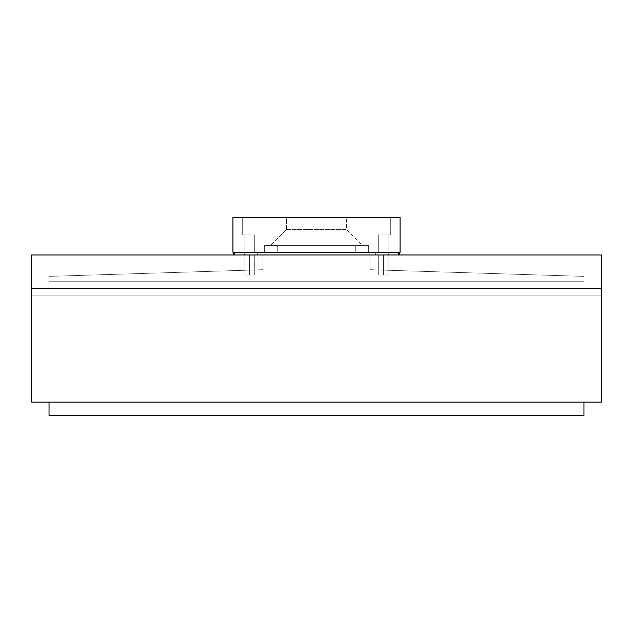 <?xml version="1.0" encoding="UTF-8"?>
<svg xmlns="http://www.w3.org/2000/svg" width="633" height="633" viewBox="0 0 633 633"><rect width="100%" height="100%" fill="white"/><g stroke="black" fill="none" stroke-linecap="round" stroke-linejoin="round"><path stroke-width="0.47" stroke-dasharray="3.17 2.37" d="M249.631 275.046L244.955 275.046L249.631 275.046L249.631 254.98L249.631 275.046L244.955 275.046L249.631 275.046L249.631 254.98L244.955 254.98L249.631 254.98L249.631 275.046L249.631 254.98L244.955 254.98L254.316 254.98L244.955 254.98L254.316 254.98L249.631 254.98L249.631 275.046L254.316 275.046L244.955 275.046L249.631 275.046L249.631 254.98L254.316 254.98L249.631 254.98L249.631 275.046L254.316 275.046L249.631 275.046M383.369 275.046L378.684 275.046L383.369 275.046L383.369 254.98L383.369 275.046L378.684 275.046L383.369 275.046L383.369 254.98L378.684 254.98L383.369 254.98L383.369 275.046L383.369 254.98L378.684 254.98L388.045 254.98L378.684 254.98L388.045 254.98L383.369 254.98L383.369 275.046L388.045 275.046L378.684 275.046L383.369 275.046L383.369 254.98L388.045 254.98L383.369 254.98L383.369 275.046L388.045 275.046L378.684 275.046L383.369 275.046M49.034 402.09L583.966 402.09L583.966 281.732L49.034 281.732L49.034 415.462L49.034 276.384L263.004 269.698L263.004 254.98L369.996 254.98L369.996 269.698L583.966 276.384L583.966 402.09L49.034 402.09L583.966 402.09L49.034 402.09L49.034 281.732L583.966 281.732L583.966 276.384L369.996 269.698L369.996 254.98L263.004 254.98L263.004 269.698L49.034 276.384L49.034 402.09M583.966 415.462L583.966 276.384L583.966 415.462M601.35 402.09L31.65 402.09L601.35 402.09L601.35 295.105L31.65 295.105L31.65 402.09L31.65 295.105L601.35 295.105L31.65 295.105L601.35 295.105L601.35 254.98L31.65 254.98L31.65 295.105L31.65 254.98L601.35 254.98L601.35 402.09M263.004 254.98L369.996 254.98L263.004 254.98L263.004 269.698L49.034 276.384L263.004 269.698L263.004 254.98M369.996 269.698L369.996 254.98L369.996 269.698L583.966 276.384L369.996 269.698M383.369 254.98L388.717 254.98L378.02 254.98L378.02 252.306L388.717 252.306L388.717 254.98L378.02 254.98L378.02 252.306L388.717 252.306L388.717 254.98L383.369 254.98M249.631 254.98L254.98 254.98L244.283 254.98L244.283 252.306L254.98 252.306L254.98 254.98L244.283 254.98L244.283 252.306L254.98 252.306L254.98 254.98L249.631 254.98M234.257 252.306L234.257 254.98L398.743 254.98L398.743 252.306L233.585 252.306L399.415 252.306L399.415 254.98L233.585 254.98L233.585 252.306L234.257 252.306L233.585 252.306L233.585 254.98L399.36 254.98L233.585 254.98L234.257 254.98L234.257 252.306M375.345 254.98L257.655 254.98L375.345 254.98L257.655 254.98L257.655 252.306L375.345 252.306L257.655 252.306L375.345 252.306L375.345 254.98L375.345 252.306L257.655 252.306L257.655 254.98L257.655 252.306L257.655 254.98L375.345 254.98L375.345 252.306L375.345 254.98M378.02 254.98L388.717 254.98L388.717 252.306L378.02 252.306L388.717 252.306L378.02 252.306L388.717 252.306L378.02 252.306L378.02 254.98L388.717 254.98L388.717 252.306L378.02 252.306L378.02 254.98M244.283 254.98L254.98 254.98L254.98 252.306L244.283 252.306L254.98 252.306L244.283 252.306L254.98 252.306L244.283 252.306L244.283 254.98L254.98 254.98L254.98 252.306L244.283 252.306L244.283 254.98M399.415 252.306L399.004 252.306L399.415 252.306L399.415 254.98L398.743 254.98L398.743 252.306L399.415 252.306M256.99 234.922L242.281 234.922L242.281 217.538L256.99 217.538L256.99 234.922L242.281 234.922L242.281 217.538L256.99 217.538L256.99 234.922L256.99 217.538L242.281 217.538L256.99 217.538L242.281 217.538L256.99 217.538L242.281 217.538L242.281 234.922L256.99 234.922L256.99 217.538L242.281 217.538L242.281 234.922L254.316 234.922L254.316 252.306L244.955 252.306L244.955 234.922L254.316 234.922L254.316 252.306L244.955 252.306L244.955 234.922L244.955 252.306L254.316 252.306L254.316 234.922L244.955 234.922L244.955 252.306L254.316 252.306L254.316 234.922L244.955 234.922L256.848 234.922L242.281 234.922L256.99 234.922M390.719 234.922L376.01 234.922L376.01 217.538L390.719 217.538L390.719 234.922L376.01 234.922L376.01 217.538L390.719 217.538L390.719 234.922L390.719 217.538L376.01 217.538L390.719 217.538L376.01 217.538L390.719 217.538L376.01 217.538L376.01 234.922L390.719 234.922L390.719 217.538L376.01 217.538L376.01 234.922L388.045 234.922L388.045 252.306L378.684 252.306L378.684 234.922L388.045 234.922L388.045 252.306L378.684 252.306L378.684 234.922L378.684 252.306L388.045 252.306L388.045 234.922L378.684 234.922L378.684 252.306L388.045 252.306L388.045 234.922L378.684 234.922L390.577 234.922L376.01 234.922L390.719 234.922M286.409 229.573L346.591 229.573L362.638 245.62L270.362 245.62L286.409 229.573L286.409 217.538L346.591 217.538L346.591 229.573L286.409 229.573L346.591 229.573L346.591 217.538L286.409 217.538L346.591 217.538L286.409 217.538L286.409 229.573L270.362 245.62L362.638 245.62L270.584 245.62L362.638 245.62L346.591 229.573L286.409 229.573M232.92 252.306L232.92 217.538L232.92 252.306L400.08 252.306L400.08 217.538L232.92 217.538L400.08 217.538L400.08 252.306L232.92 252.306M378.684 252.306L388.045 252.306L378.684 252.306M244.955 252.306L254.316 252.306L244.955 252.306M277.721 252.306L368.659 252.306L264.341 252.306L355.279 252.306L355.279 245.62L277.721 245.62L277.721 252.306L277.721 245.62L355.279 245.62L355.279 252.306L277.721 252.306L277.721 245.62L368.659 245.62L368.659 252.306L368.659 245.62L264.341 245.62L264.341 252.306L264.341 245.62L277.721 245.62L264.341 245.62L264.341 252.306L277.721 252.306L264.341 252.306L264.341 245.62L277.721 245.62L277.721 252.306M355.279 245.62L368.659 245.62L368.659 252.306L355.279 252.306L355.279 245.62L355.279 252.306L368.659 252.306L368.659 245.62L355.279 245.62M388.045 234.922L378.684 234.922L388.045 234.922M254.316 234.922L244.955 234.922L254.316 234.922M244.955 275.046L244.955 254.98L244.955 275.046M378.684 275.046L378.684 254.98L378.684 275.046M388.045 275.046L388.045 254.98L388.045 275.046M254.316 275.046L254.316 254.98L254.316 275.046"/><path stroke-width="0.95" d="M583.966 402.09L583.966 415.462L49.034 415.462L49.034 402.09L49.034 415.462L583.966 415.462L583.966 402.09M31.65 402.09L601.35 402.09L31.65 402.09L31.65 254.98L601.35 254.98L31.65 254.98L31.65 288.419L601.35 288.419L31.65 288.419L31.65 402.09M601.35 254.98L601.35 402.09L601.35 254.98M399.415 254.98L399.415 252.306L399.415 254.98M398.743 252.306L398.743 254.98L398.743 252.306M234.257 254.98L234.257 252.306L234.257 254.98M233.585 252.306L233.585 254.98L233.585 252.306M400.08 217.538L400.08 252.306L232.92 252.306L232.92 217.538L400.08 217.538L232.92 217.538L232.92 252.306L400.08 252.306L400.08 217.538"/></g></svg>

